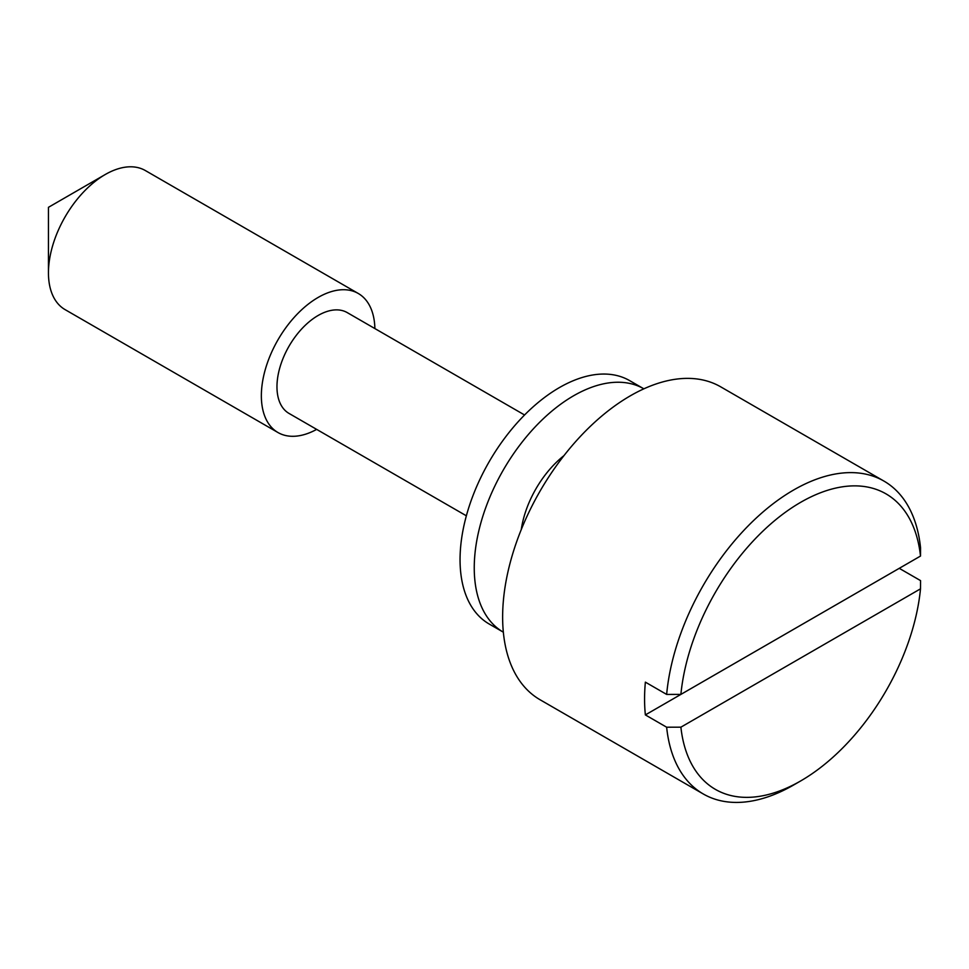 <?xml version="1.0" encoding="UTF-8"?>
<svg xmlns="http://www.w3.org/2000/svg" width="969" height="969" viewBox="0 0 969 969"><rect width="100%" height="100%" fill="white"/><g stroke="black" fill="none" stroke-linecap="round" stroke-linejoin="round"><path stroke-width="1.45" d="M680.892 727.174A170.617 98.511 120 0 0 800.697 780.929L800.697 780.929A170.617 98.511 120 0 0 920.502 588.837L920.55 580.613L899.256 568.331L645.366 714.916L666.648 727.21L680.892 727.174L920.502 588.837M793.599 785.023L800.697 780.929L793.599 785.023A180.646 104.301 -60 0 1 703.276 793.974A180.646 104.301 -60 0 1 666.648 727.21M883.922 481.072A180.646 104.301 -60 0 1 920.55 547.836L920.502 556.061A170.617 98.511 120 0 0 800.697 502.305A170.617 98.511 120 0 0 680.892 694.398L666.648 694.422A180.646 104.301 -60 0 1 793.599 490.023A180.646 104.301 -60 0 1 883.922 481.072L720.706 386.837A180.646 104.301 120 0 0 630.383 395.788A180.646 104.301 120 0 0 512.359 554.971A180.646 104.301 120 0 0 540.048 699.739L703.276 793.974M666.648 694.422L645.366 682.14A180.646 104.301 120 0 0 645.366 714.916M524.568 414.986L347.229 312.599A58.213 33.612 120 0 0 318.123 315.482A58.213 33.612 120 0 0 280.102 366.779A58.213 33.612 120 0 0 289.016 413.424L466.368 515.811M920.502 556.061L680.892 694.398M374.882 328.564A80.294 46.355 120 0 0 358.264 293.474A80.294 46.355 120 0 0 318.123 297.447A80.294 46.355 120 0 0 265.676 368.208A80.294 46.355 120 0 0 277.982 432.537A80.294 46.355 120 0 0 316.669 429.388M48.45 272.87L48.45 207.318L105.221 174.529A80.294 46.355 120 0 0 48.45 272.87A80.294 46.355 120 0 0 65.08 309.62L277.982 432.537M358.264 293.474L145.362 170.556A80.294 46.355 120 0 0 105.221 174.529L48.45 207.318M563.958 455.636A75.267 43.46 120 0 0 523.127 520.159A75.267 43.46 120 0 0 521.261 529.595M479.376 528.517A140.505 81.117 120 0 0 503.347 632.188L489.163 624A140.505 81.117 120 0 1 465.181 520.329A140.505 81.117 120 0 1 629.668 380.635L643.852 388.823A140.505 81.117 120 0 0 479.376 528.517"/></g></svg>
